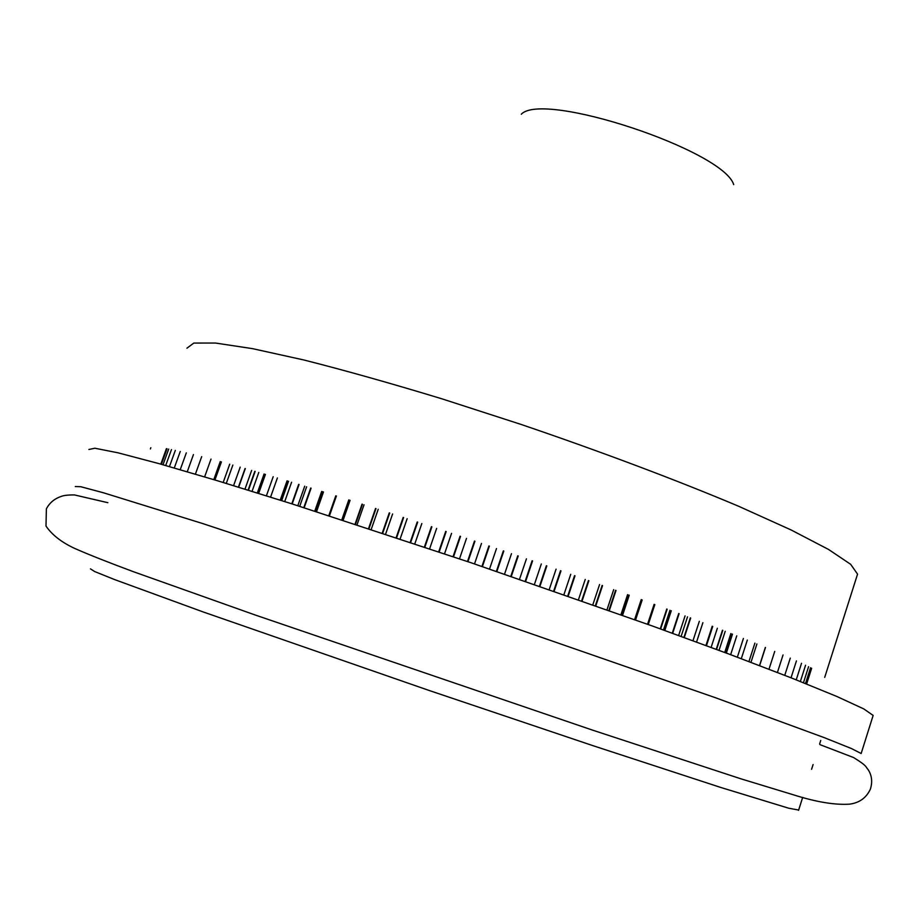 <?xml version="1.0" encoding="UTF-8"?>
<svg xmlns="http://www.w3.org/2000/svg" width="920" height="920" viewBox="0 0 920 920"><rect width="100%" height="100%" fill="white"/><g stroke="black" fill="none" stroke-linecap="round" stroke-linejoin="round"><path stroke-width="1.38" d="M266.409 495.811L273.194 476.698M252.057 491.349L258.773 472.454M281.669 500.618L288.512 481.286M238.659 487.209L245.318 468.567M297.804 505.724L304.704 486.197M226.274 483.414L232.852 465.048M314.755 511.14L321.69 491.441M214.923 479.975L221.409 461.886M204.619 476.882L211.013 459.091M195.396 474.145L201.687 456.653M187.266 471.741L193.453 454.584M180.239 469.694L186.311 452.858M174.294 467.969L180.262 451.467M169.452 466.578L175.317 450.386M165.703 465.508L171.465 449.592M163.024 464.749L168.705 449.052M161.391 464.289L167.026 448.741M160.804 464.128L166.416 448.638M647.542 624.266L654.108 604.348M647.703 624.323L654.258 604.405M663.481 630.005L669.967 610.236M664.803 630.487L671.289 610.731M678.638 635.501L685.067 615.894M681.11 636.41L687.527 616.825M692.978 640.745L699.327 621.31M696.567 642.056L702.891 622.679M706.456 645.702L712.724 626.451M711.114 647.427L717.358 628.245M719.026 650.348L725.213 631.304M724.719 652.476L730.871 633.535M730.652 654.683L736.759 635.858M737.345 657.19L743.394 638.503M741.301 658.685L747.327 640.078M748.937 661.572L754.894 643.137M248.434 490.222L255.139 471.397M750.973 662.331L756.907 643.966M765.359 647.45L759.518 665.585L765.336 647.438M258.669 493.396L265.42 474.409M759.632 665.631L765.474 647.496M768.994 669.219L774.732 651.383M777.411 672.474L783.046 654.948M280.577 500.273L287.419 480.953M784.76 675.326L790.28 658.133M292.18 503.941L299.058 484.483M791.039 677.787L796.432 660.917M304.175 507.759L311.086 488.163M796.237 679.834L801.527 663.285M316.537 511.704L323.472 491.993M800.377 681.478L805.563 665.217M329.233 515.786L336.191 495.96M329.429 515.856L336.386 496.018M803.459 682.709L808.577 666.701M342.217 519.995L349.197 500.054M343.103 520.283L350.083 500.33M805.518 683.537L810.566 667.713M355.476 524.308L362.468 504.275M357.041 524.814L364.032 504.769M806.575 683.951L811.589 668.242M368.978 528.712L375.992 508.599M371.209 529.448L378.212 509.312M806.633 683.985L811.647 668.276M382.697 533.221L389.712 513.026M385.584 534.175L392.598 513.958M396.6 537.809L403.615 517.546M400.131 538.971L407.146 518.696M410.665 542.466L417.68 522.146M414.816 543.858L421.843 523.514M424.856 547.204L431.871 526.827M429.628 548.791L436.643 528.413M439.15 551.988L446.166 531.576M444.532 553.794L451.547 533.37M453.525 556.818L460.529 536.371M459.505 558.831L466.497 538.384M467.947 561.694L474.938 541.224M474.513 563.914L481.493 543.444M482.402 566.593L489.371 546.112M489.532 569.02L496.501 548.538M496.846 571.515L503.803 551.034M504.539 574.149L511.485 553.667M511.278 576.46L518.213 555.979M519.512 579.289L526.435 558.819M525.653 581.394L532.565 560.935M534.416 584.418L541.305 563.971M539.936 586.339L546.825 565.903M549.217 589.559L556.082 569.135M726.351 653.073L732.481 634.168M554.127 591.261L560.981 570.86M563.914 594.665L570.745 574.287M716.565 649.439L722.775 630.349M568.192 596.16L575.011 575.793M578.45 599.748L585.246 579.428M706.272 645.633L712.54 626.382M582.084 601.024L588.869 580.716M592.825 604.796L599.575 584.534M595.803 605.855L602.554 585.603M606.993 609.799L613.697 589.605M684.284 637.56L690.678 618.021M609.304 610.627L616.009 590.444M620.931 614.744L627.589 594.642M672.658 633.328L679.109 613.651M622.564 615.331L629.234 595.228M634.605 619.62L641.228 599.61M660.64 628.981L667.149 609.178M654.431 604.463L647.864 624.381M678.73 613.513L672.279 633.19M690.322 617.883L683.917 637.433M712.206 626.255L705.939 645.506M722.453 630.234L716.243 649.324M732.182 634.053L726.041 652.97M322.425 491.659L315.491 511.37M306.613 486.784L299.713 506.333M291.582 482.218L284.728 501.584M277.38 477.951L270.583 497.122M264.063 474.007L257.312 492.982M251.654 470.396L244.973 489.152M240.2 467.118L233.588 485.645M229.724 464.174L223.18 482.471M220.259 461.575L213.785 479.63M245.065 468.498L238.418 487.128M254.817 471.304L248.112 490.13M265.086 474.306L258.336 493.292M287.051 480.849L280.209 500.158M298.678 484.368L291.801 503.815M310.695 488.048L303.796 507.633M323.07 491.866L316.135 511.577M335.777 495.834L328.82 515.66M348.784 499.916L341.803 519.857M362.043 504.137L355.051 524.17M375.555 508.461L368.552 528.574M389.275 512.877L382.26 533.071M403.178 517.396L396.152 537.659M417.231 521.996L410.205 542.317M431.422 526.677L424.396 547.043M445.705 531.415L438.69 551.827M460.069 536.222L453.065 556.657M474.478 541.063L467.486 561.534M488.911 545.962L481.942 566.433M503.355 550.884L496.386 571.366M517.753 555.818L510.818 576.299M532.105 560.774L525.193 581.245M546.376 565.742L539.488 586.178M560.533 570.699L553.679 591.1M574.563 575.644L567.743 595.999M588.432 580.554L581.647 600.875M602.117 585.442L595.366 605.693M615.583 590.295L608.879 610.466M628.808 595.079L622.15 615.181M641.769 599.817L635.156 619.827M635.559 619.965L642.171 599.966M648.266 624.519L654.821 604.612M666.758 609.04L660.249 628.843M90.482 568.882L94.691 571.561L114.609 579.577L202.929 611.857L429.134 690.471L592.997 745.683L720.82 787.474L788.727 808.22L798.663 810.048M819.605 744.015L820.744 740.45M75.302 486.53L80.764 486.714L103.454 492.775L202.503 523.491L455.446 607.407L715.449 697.716L823.871 737.495L851.31 748.489L861.154 753.514L872.919 716.128M521.306 114.241C542.961 90.666 723.373 150.328 733.711 184.632M88.883 449.489L94.863 448.224L118.036 452.812L159.148 463.668L217.787 480.838L291.939 503.861L470.729 562.637L652.303 625.968L729.537 654.269L791.856 678.109L836.878 696.486L863.788 708.918L873.137 715.415M186.955 348.185L193.786 343.068L215.498 343.045L252.459 348.634L304.014 360.019C345.046 370.415 391.011 383.353 441.876 398.808L520.685 424.304C601.024 451.628 677.545 480.458 738.76 506.31L791.039 529.92L828.598 549.481L850.678 564.328L857.555 574.137L857.037 575.793M798.571 810.324L802.677 797.387M811.589 769.304L813.096 764.554M824.711 677.373L857.555 574.137M150.386 448.948L150.822 447.718M819.984 744.648L853.587 757.539C867.698 766.325 865.168 766.325 868.261 769.833C871.907 775.583 872.608 782.046 870.366 789.199C866.272 797.893 859.349 802.872 849.62 804.149C835.026 805.126 816.454 802.067 793.902 794.96L740.818 778.791L592.503 730.112L255.024 614.939L133.469 571.722C107.95 562.235 88.308 554.449 74.543 548.354C61.594 542.34 52.072 534.922 46 526.079L46.379 508.817C49.576 502.826 54.441 498.732 60.973 496.524C63.457 495.409 67.965 494.879 74.497 494.937L107.847 502.688"/></g></svg>
